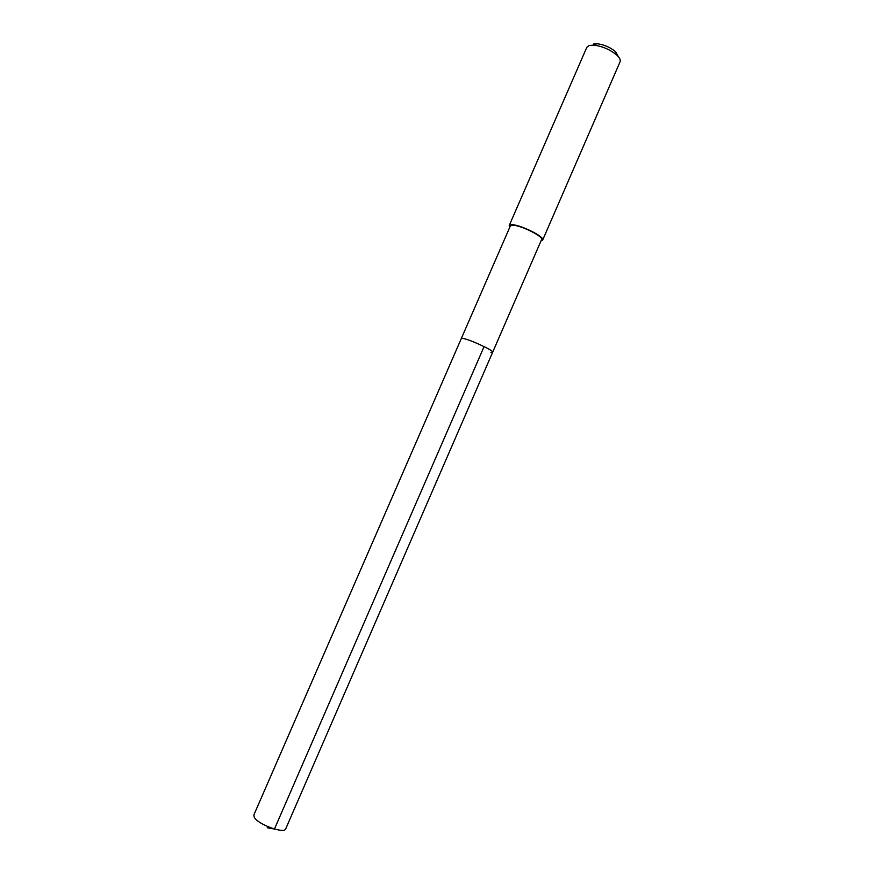 <?xml version="1.0" encoding="UTF-8"?>
<svg xmlns="http://www.w3.org/2000/svg" width="874" height="874" viewBox="0 0 874 874"><rect width="100%" height="100%" fill="white"/><g stroke="black" fill="none" stroke-linecap="round" stroke-linejoin="round"><path stroke-width="1.31" d="M492.652 352.266L541.574 239.596C543.956 236.548 519.2 224.465 512.12 225.252L510.307 226.005L253.831 815.005L254.312 817.398C258.081 824.521 284.509 834.135 285.711 828.869L492.652 352.266C494.356 350.78 469.294 339.156 462.838 338.457L461.264 338.62L462.838 338.457C469.294 339.156 494.356 350.78 492.652 352.266L490.915 352.397M509.761 227.251L509.214 225.525L511.148 224.716C518.719 223.864 545.223 236.81 542.667 240.066L541.028 240.853M542.667 240.066L620.092 61.737C620.748 60.055 619.732 57.913 617.055 55.324C610.238 49.61 602.426 46.213 593.599 45.131L589.185 45.492L586.836 47.283L509.214 225.525M618.3 56.624L615.744 51.872C610.314 47.294 604.065 44.585 597.018 43.733L593.479 44.028M267.247 827.754L274.436 829.044L484.087 346.585M597.018 43.733L593.599 45.131M615.744 51.872L617.055 55.324"/></g></svg>

